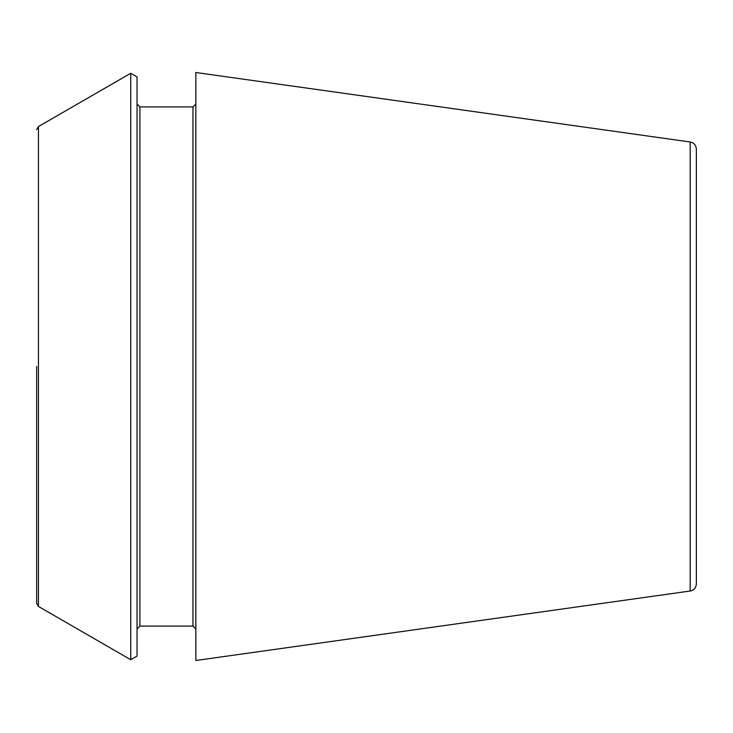 <?xml version="1.0" encoding="UTF-8"?>
<svg xmlns="http://www.w3.org/2000/svg" width="733" height="733" viewBox="0 0 733 733"><rect width="100%" height="100%" fill="white"/><g stroke="black" fill="none" stroke-linecap="round" stroke-linejoin="round"><path stroke-width="1.1" d="M690.174 141.982C693.959 142.779 696.02 145.143 696.35 149.083L696.35 583.917C696.02 587.857 693.959 590.221 690.174 591.018L195.839 660.497L195.839 72.503L690.174 141.982L690.174 591.018M36.65 366.5L36.65 603.332L36.65 366.5M38.446 606.438L38.446 126.562L130.74 73.273L130.74 659.727L38.446 606.438L36.65 603.332M130.74 73.273L137.044 76.91L137.044 656.09L130.74 659.727M195.839 104.059L192.971 106.926L192.971 626.074L195.839 628.941M192.971 106.926L139.911 106.926L139.911 626.074L137.044 628.941M38.446 126.562L36.65 129.668M192.971 626.074L139.911 626.074M139.911 106.926L137.044 104.059"/></g></svg>
